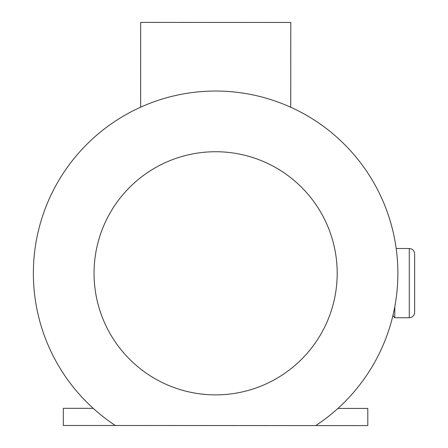 <?xml version="1.0" encoding="UTF-8"?>
<svg xmlns="http://www.w3.org/2000/svg" width="448" height="448" viewBox="0 0 448 448"><rect width="100%" height="100%" fill="white"/><g stroke="black" fill="none" stroke-linecap="round" stroke-linejoin="round"><path stroke-width="0.67" d="M393.193 314.35L393.193 316.154L394.8 317.761L394.8 306.639M414.635 257.068L414.635 253.859C414.316 250.606 412.53 248.819 409.276 248.5L409.276 317.761C412.53 317.442 414.316 315.655 414.635 312.396L414.635 257.068M337.915 408.436L367.802 408.447L367.797 425.6L115.354 425.499A182.258 182.258 0 0 1 33.365 273.23A182.258 182.258 0 0 1 302.154 112.896A182.258 182.258 0 0 1 315.767 425.578M93.218 408.335L63.33 408.324L63.319 425.477L115.354 425.499M94.046 273.252A121.576 121.576 0 0 1 276.45 168.039A121.576 121.576 0 0 1 276.366 378.616A121.576 121.576 0 0 1 94.046 273.252M140.638 107.184L140.672 22.4L290.769 22.462L290.735 107.24M392.846 315.829L393.193 315.829M394.8 317.761L409.276 317.761M396.183 248.5L409.276 248.5"/></g></svg>
